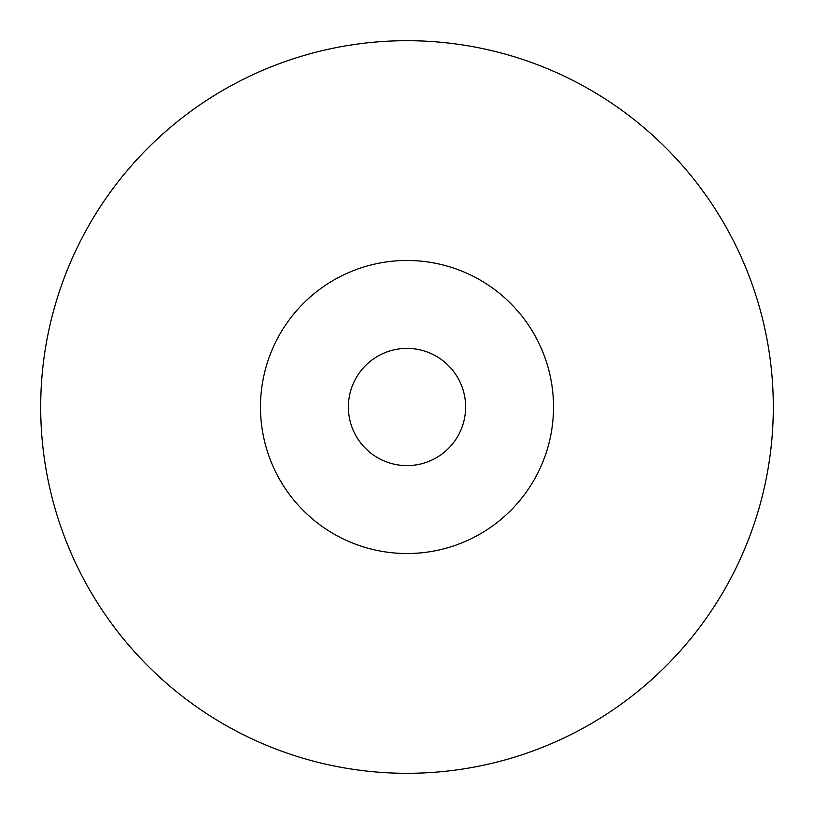 <?xml version="1.0" encoding="UTF-8"?>
<svg xmlns="http://www.w3.org/2000/svg" width="814" height="814" viewBox="0 0 814 814"><rect width="100%" height="100%" fill="white"/><g stroke="black" fill="none" stroke-linecap="round" stroke-linejoin="round"><path stroke-width="1.22" d="M40.7 407A366.3 366.3 0 0 1 407 40.7A366.3 366.3 0 0 1 773.3 407A366.3 366.3 0 0 1 407 773.3A366.3 366.3 0 0 1 40.7 407M407 260.48A146.52 146.52 0 0 1 553.52 407A146.52 146.52 0 0 1 407 553.52A146.52 146.52 0 0 1 260.48 407A146.52 146.52 0 0 1 407 260.48M407 348.392A58.608 58.608 0 0 1 465.608 407A58.608 58.608 0 0 1 407 465.608A58.608 58.608 0 0 1 348.392 407A58.608 58.608 0 0 1 407 348.392"/></g></svg>
